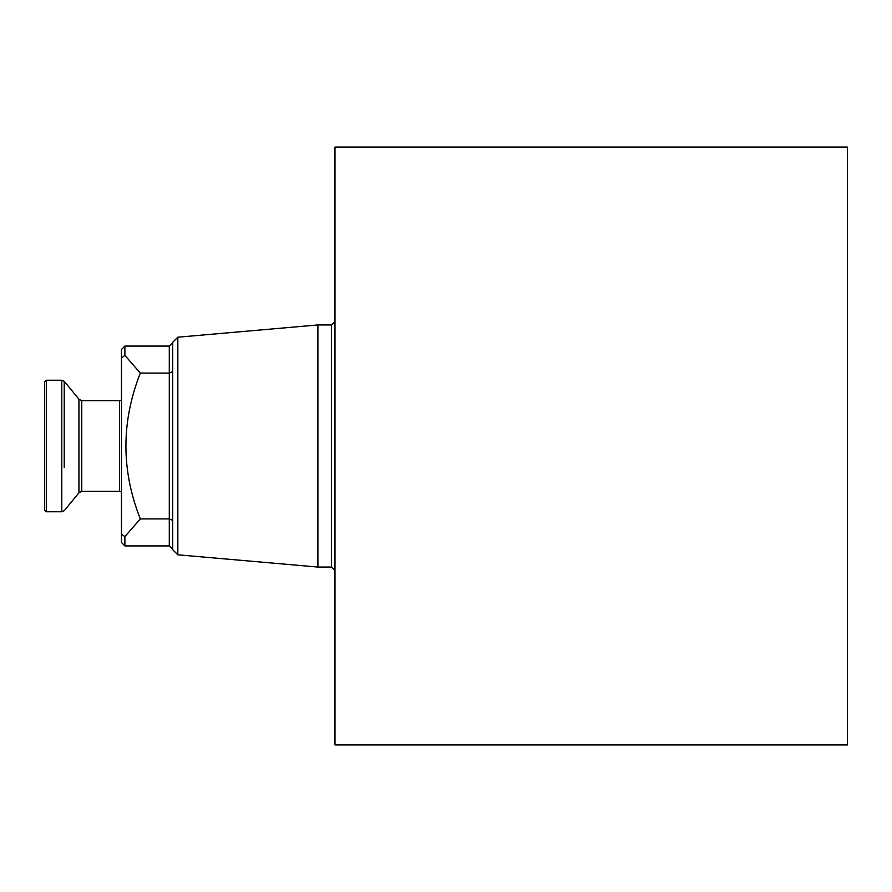 <?xml version="1.0" encoding="UTF-8"?>
<svg xmlns="http://www.w3.org/2000/svg" width="892" height="892" viewBox="0 0 892 892"><rect width="100%" height="100%" fill="white"/><g stroke="black" fill="none" stroke-linecap="round" stroke-linejoin="round"><path stroke-width="1.34" d="M172.702 520.382L169.29 518.91L169.29 545.926L124.88 545.926L121.468 542.503L121.468 349.497L124.88 346.074L124.88 355.339L140.312 373.09L169.29 373.09L172.702 371.618M124.88 545.926L124.88 536.661L121.468 533.985M124.88 346.074L169.29 346.074L169.29 518.91L140.312 518.91L124.88 536.661M121.468 358.015L124.88 355.339M177.831 554.802L172.702 549.684L172.702 342.316L177.831 337.198L317.898 324.944L317.898 567.056L177.831 554.802L177.831 337.198M334.979 570.479L331.556 567.056L317.898 567.056M334.979 744.92L334.979 147.08L847.4 147.08L847.4 744.92L334.979 744.92M140.312 373.09C121.122 421.805 121.122 470.418 140.312 518.91M61.793 380.237L61.793 511.763L46.306 511.763L46.306 380.237L61.793 380.237L64.235 381.274L64.235 424.648M46.306 511.763L44.6 510.057L44.6 381.943L46.306 380.237M331.556 567.056L331.556 324.944L317.898 324.944M64.235 467.352L64.235 381.274L78.953 399.248L81.774 400.731L81.774 491.269L78.953 492.752L78.953 399.248M81.774 491.269L119.495 491.269L119.495 400.731L81.774 400.731M169.29 545.926L172.702 549.338M169.29 346.074L172.702 342.662M331.556 324.944L334.979 321.521M61.793 511.763L64.235 510.726L78.953 492.752M119.495 491.269L121.468 491.893M119.495 400.731L121.468 400.107"/></g></svg>
